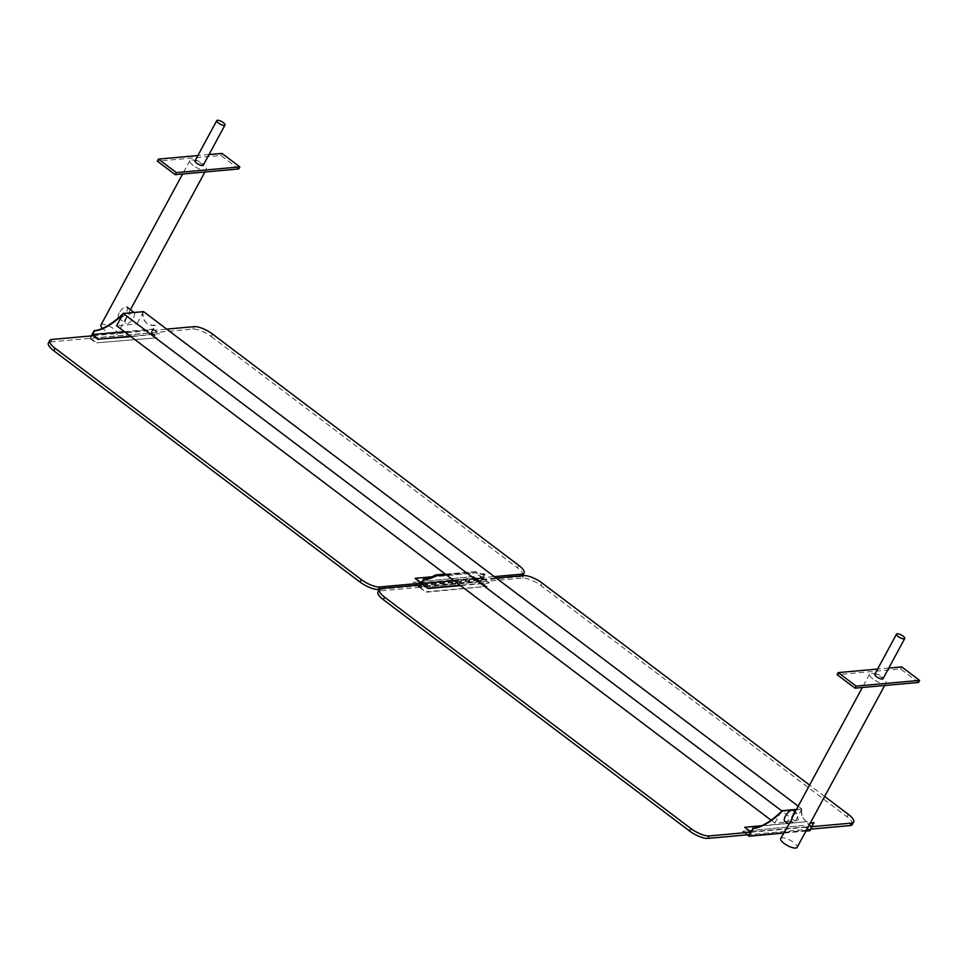 <?xml version="1.0" encoding="UTF-8"?>
<svg xmlns="http://www.w3.org/2000/svg" width="968" height="968" viewBox="0 0 968 968"><rect width="100%" height="100%" fill="white"/><g stroke="black" fill="none" stroke-linecap="round" stroke-linejoin="round"><path stroke-width="0.73" stroke-dasharray="4.84 3.63" d="M874.806 674.285A4.671 1.488 -151.6 0 1 881.316 676.281A4.671 1.488 -151.6 0 1 883.022 678.725M788.605 823.889L798.285 819.896L796.906 813.229L793.627 814.596M784.806 821.336A6.885 2.819 127.1 0 0 792.514 815.528A6.885 2.819 127.1 0 0 793.107 810.349M918.487 682.452L900.603 668.936L837.102 674.66M872.979 678.991A9.341 2.965 -151.6 0 1 869.579 674.115A9.341 2.965 -151.6 0 1 879.21 675.942A9.341 2.965 -151.6 0 1 886.01 682.997A9.341 2.965 -151.6 0 1 872.979 678.991M888.781 668.053L877.625 669.057M900.603 668.936L901.716 666.891M780.692 838.506A9.341 2.965 -151.6 0 1 793.736 842.511A9.341 2.965 -151.6 0 1 797.124 847.387M238.733 168.952L220.849 155.437L157.348 161.16M193.225 165.492A9.341 2.965 -151.6 0 1 189.825 160.615A9.341 2.965 -151.6 0 1 199.456 162.442A9.341 2.965 -151.6 0 1 206.257 169.497A9.341 2.965 -151.6 0 1 193.225 165.492M209.028 154.553L197.871 155.558M220.849 155.437L221.962 153.392M100.938 325.006A9.341 2.965 -151.6 0 1 113.982 329.023A9.341 2.965 -151.6 0 1 117.37 333.899A9.341 2.965 -151.6 0 1 104.326 329.894A9.341 2.965 -151.6 0 1 102.547 328.37M750.575 832.262L811.535 826.769L809.768 830.048L748.808 835.541M809.768 830.048L803.682 825.45L742.504 831.355L803.682 825.45M747.804 834.779L742.722 830.943M813.749 822.667L811.753 826.357L750.805 831.851M811.753 826.357L805.678 821.759L744.501 827.664M761.61 825.728L805.678 821.759M811.535 826.769L805.449 822.171M798.189 806.15L801.855 808.921L796.422 809.405L801.226 808.982A51.619 21.163 127.1 0 0 805.497 820.852A51.619 21.163 127.1 0 0 810.47 822.703M796.253 809.732L801.226 808.982M801.577 809.248A51.619 21.163 127.1 0 0 805.86 821.118A51.619 21.163 127.1 0 0 810.361 822.921M747.127 834.852L742.504 831.355M805.945 831.088L783.62 833.097M809.901 830.725L803.464 825.861M195.04 160.785A4.671 1.488 -151.6 0 1 201.562 162.793A4.671 1.488 -151.6 0 1 203.256 165.226M92.287 334.976L153.246 329.483L151.48 332.762L90.52 338.255L96.606 342.853L157.336 337.771L96.606 342.853M151.48 332.762L157.554 337.36M142.937 311.696A51.619 21.163 127.1 0 0 147.209 323.566A51.619 21.163 127.1 0 0 155.461 325.381L153.464 329.072L124.436 331.697M130.523 336.283L159.551 333.67L130.982 336.634M153.464 329.072L159.551 333.67M153.246 329.483L159.333 334.081M122.609 314.661A51.619 21.163 127.1 0 0 123.88 313.414M142.574 311.43A51.619 21.163 127.1 0 0 146.846 323.3A51.619 21.163 127.1 0 0 155.11 325.115L150.899 332.907L89.939 338.401L91.282 335.908M133.052 312.289A6.885 2.819 127.1 0 0 127.002 317.322A6.885 2.819 127.1 0 0 125.804 323.518A6.885 2.819 127.1 0 0 133.499 317.698A6.885 2.819 127.1 0 0 134.092 312.531A6.885 2.819 127.1 0 0 133.052 312.289M89.939 338.401L96.377 343.265M90.52 338.255L91.815 335.86M150.899 332.907L157.336 337.771M119.233 312.942A6.885 2.819 127.1 0 0 118.64 318.109A6.885 2.819 127.1 0 0 126.348 312.301A6.885 2.819 127.1 0 0 126.941 307.122A6.885 2.819 127.1 0 0 119.233 312.942M801.855 808.921L795.212 821.215L774.884 823.054L771.085 820.174M774.884 823.054L780.898 811.946M795.212 821.215L136.924 323.941L116.596 325.768M143.566 311.635L136.924 323.941M852.324 824.482A14.75 4.683 28.4 0 0 846.976 816.774L540.797 585.483A14.75 4.683 28.4 0 0 522.442 578.065L380.218 590.879A14.75 4.683 28.4 0 0 377.968 591.968M810.773 829.116L749.28 834.646M824.663 796.458L809.587 785.072M422.859 584.696L496.281 578.077M750.502 832.202L812.104 826.648M212.549 334.069L211.218 336.525A14.75 4.683 28.4 0 0 192.874 329.096L50.639 341.91A14.75 4.683 28.4 0 0 48.4 343.011M211.218 336.525L517.396 567.817L518.727 565.348M520.917 575.863L520.518 576.601A14.75 4.683 28.4 0 0 522.623 575.706M522.756 575.512A14.75 4.683 28.4 0 0 517.396 567.817M520.518 576.601L379.432 589.318M93.291 335.727L166.714 329.12M420.935 583.232L494.346 576.625M454.016 580.655L483.044 578.041L489.13 582.639L460.102 585.253M421.382 584.829L420.088 587.225L481.048 581.732L482.826 578.453L421.866 583.946M482.826 578.453L489.13 582.639M460.562 585.604L488.901 583.051M420.088 587.225L425.956 592.222L487.134 586.33L426.174 591.811M481.048 581.732L487.134 586.33M420.85 584.878L419.507 587.358L480.467 581.877L486.904 586.741M419.507 587.358L425.956 592.222M480.467 581.877L484.678 574.084A51.619 21.163 -52.9 0 1 476.425 572.257A51.619 21.163 -52.9 0 1 475.82 571.761L445.812 574.46M475.82 571.761L446.175 574.738M484.678 574.084L485.041 574.351A51.619 21.163 -52.9 0 1 476.776 572.536A51.619 21.163 -52.9 0 1 476.171 572.028M483.044 578.041L485.041 574.351M421.225 582.881L482.185 577.388L476.099 572.802L432.031 576.771M420.112 584.938L419.229 586.572L480.189 581.078L481.967 577.799L421.007 583.293M414.921 578.695L476.099 572.802M481.967 577.799L475.881 573.213M480.189 581.078L474.102 576.492L412.925 582.385L474.102 576.492M419.229 586.572L413.154 581.974M420.644 584.902L419.374 587.249L480.322 581.768L473.884 576.904M419.374 587.249L412.925 582.385M480.322 581.768L484.532 573.976A51.619 21.163 -52.9 0 1 476.28 572.149A51.619 21.163 -52.9 0 1 475.675 571.652L445.667 574.351M475.675 571.652L445.316 574.084M484.532 573.976L484.181 573.697A51.619 21.163 -52.9 0 1 475.917 571.882A51.619 21.163 -52.9 0 1 475.312 571.386M482.185 577.388L484.181 573.697M522.442 578.065L523.773 575.609M542.128 583.026L540.797 585.483M846.976 816.774L848.307 814.318M381.537 588.423L380.218 590.879M192.874 329.096L194.205 326.639M51.97 339.453L50.639 341.91M795.103 811.862L796.906 813.229M869.579 674.115L862.343 687.51M886.01 682.997L884.667 685.501M189.825 160.615L182.589 174.01M206.257 169.497L204.913 172.001M130.426 309.76L117.37 333.899M118.64 318.109L125.804 323.518"/><path stroke-width="1.45" d="M898.219 636.545A4.671 1.488 28.4 0 0 904.741 638.541A4.671 1.488 28.4 0 0 903.047 636.109A4.671 1.488 28.4 0 0 896.525 634.1A4.671 1.488 28.4 0 0 898.219 636.545M904.741 638.541L883.022 678.725A4.671 1.488 -151.6 0 1 876.5 676.717A4.671 1.488 -151.6 0 1 874.806 674.285L896.525 634.1M862.343 687.51L793.627 814.596L791.171 820.525L780.692 838.506A9.341 2.965 -151.6 0 0 784.08 843.382A9.341 2.965 -151.6 0 0 797.124 847.387L884.667 685.501M795.103 811.862L793.107 810.349A6.885 2.819 127.1 0 0 785.399 816.169A6.885 2.819 127.1 0 0 784.806 821.336L788.472 824.107M877.625 669.057L838.215 672.603L837.102 674.66L854.998 688.163L918.487 682.452L919.6 680.395L901.716 666.891L888.781 668.053M854.998 688.163L856.099 686.118L919.6 680.395M838.215 672.603L856.099 686.118M197.871 155.558L158.462 159.103L157.348 161.16L175.244 174.676L238.733 168.952L239.846 166.907L221.962 153.392L209.028 154.553M175.244 174.676L176.345 172.619L239.846 166.907M158.462 159.103L176.345 172.619M102.547 328.37A9.341 2.965 -151.6 0 1 100.938 325.006L182.589 174.01M783.62 833.097L748.942 836.219L753.152 828.426L750.805 831.851L744.719 827.253L750.575 832.262L748.808 835.541L747.804 834.779M744.719 827.253L761.61 825.728M752.801 828.16A51.619 21.163 127.1 0 0 782.168 810.688L796.422 809.405L781.539 810.748L123.251 313.475L143.566 311.635L798.189 806.15M810.47 822.703A51.619 21.163 127.1 0 0 813.749 822.667L809.901 830.725L805.945 831.088M810.361 822.921A51.619 21.163 127.1 0 0 814.112 822.933M753.152 828.426A51.619 21.163 127.1 0 0 782.531 810.966L796.253 809.732M748.942 836.219L747.127 834.852M218.466 123.045A4.671 1.488 -151.6 0 1 216.772 120.613A4.671 1.488 -151.6 0 1 223.293 122.609A4.671 1.488 -151.6 0 1 224.987 125.053A4.671 1.488 -151.6 0 1 218.466 123.045M224.987 125.053L203.256 165.226A4.671 1.488 -151.6 0 1 196.746 163.217A4.671 1.488 -151.6 0 1 195.04 160.785L216.772 120.613M124.436 331.697L92.517 334.565L98.591 339.163L130.523 336.283M130.982 336.634L98.591 339.163M91.815 335.86L92.287 334.976L98.373 339.574M123.88 313.414L142.937 311.696L123.88 313.414M92.517 334.565L94.513 330.874A51.619 21.163 127.1 0 0 122.609 314.661M91.282 335.908L94.15 330.608A51.619 21.163 127.1 0 0 123.529 313.136M771.085 820.174L116.596 325.768L123.251 313.475M780.898 811.946L781.539 810.748M496.281 578.077L523.773 575.609A14.75 4.683 -151.6 0 1 542.128 583.026L809.587 785.072M850.085 825.571A14.75 4.683 28.4 0 0 852.324 824.482L853.655 822.014A14.75 4.683 -151.6 0 1 851.416 823.115L850.085 825.571L810.773 829.116M749.28 834.646L707.85 838.385L709.181 835.928A14.75 4.683 -151.6 0 1 690.837 828.499L384.659 597.208A14.75 4.683 -151.6 0 1 379.299 589.512A14.75 4.683 -151.6 0 1 381.537 588.423L422.859 584.696M690.837 828.499L689.506 830.967A14.75 4.683 28.4 0 0 707.85 838.385M689.506 830.967L383.328 599.676L384.659 597.208M379.299 589.512L377.968 591.968A14.75 4.683 28.4 0 0 383.328 599.676M853.655 822.014A14.75 4.683 -151.6 0 0 848.307 814.318L824.663 796.458M709.181 835.928L750.502 832.202M812.104 826.648L851.416 823.115M166.714 329.12L194.205 326.639A14.75 4.683 -151.6 0 1 212.549 334.069L518.727 565.348A14.75 4.683 -151.6 0 1 524.075 573.056A14.75 4.683 -151.6 0 1 521.837 574.145L520.917 575.863M522.623 575.706A14.75 4.683 28.4 0 0 522.756 575.512L524.075 573.056M379.432 589.318L378.282 589.415L379.613 586.959A14.75 4.683 -151.6 0 1 361.258 579.542L359.927 581.998A14.75 4.683 28.4 0 0 378.282 589.415M53.748 350.706L55.079 348.25A14.75 4.683 -151.6 0 1 49.731 340.542L48.4 343.011A14.75 4.683 28.4 0 0 53.748 350.706L359.927 581.998M49.731 340.542A14.75 4.683 -151.6 0 1 51.97 339.453L93.291 335.727M55.079 348.25L361.258 579.542M379.613 586.959L420.935 583.232M494.346 576.625L521.837 574.145M445.812 574.46L436.132 575.331A51.619 21.163 -52.9 0 1 423.73 579.578L422.084 583.535L454.016 580.655M422.084 583.535L427.953 588.532L460.562 585.604M460.102 585.253L428.171 588.133M421.382 584.829L421.866 583.946L427.953 588.532M423.73 579.578L420.85 584.878M436.132 575.331L436.495 575.609A51.619 21.163 -52.9 0 1 424.081 579.844M446.175 574.738L436.495 575.609M432.031 576.771L415.151 578.295L421.007 583.293L420.112 584.938M445.667 574.351L435.987 575.222A51.619 21.163 -52.9 0 1 423.585 579.469L421.225 582.881L415.151 578.295M423.585 579.469L420.644 584.902M435.987 575.222L435.636 574.956A51.619 21.163 -52.9 0 1 423.222 579.191M445.316 574.084L435.636 574.956M204.913 172.001L130.426 309.76M126.941 307.122L133.693 312.228"/></g></svg>
